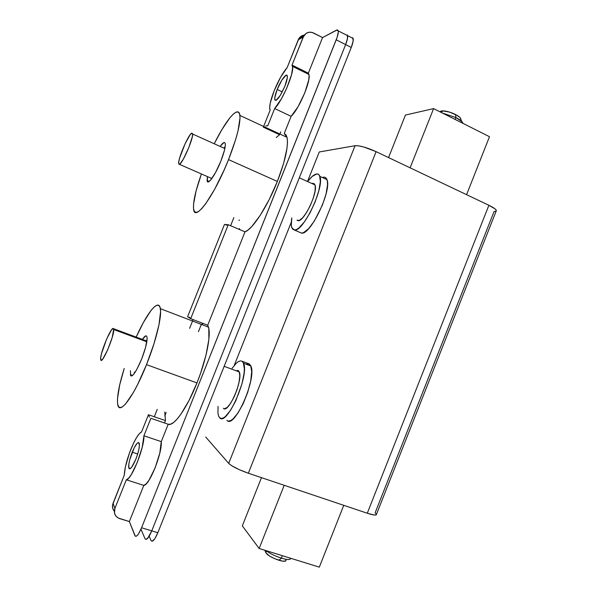 <?xml version="1.0" encoding="UTF-8"?>
<svg xmlns="http://www.w3.org/2000/svg" width="597" height="597" viewBox="0 0 597 597"><rect width="100%" height="100%" fill="white"/><g stroke="black" fill="none" stroke-linecap="round" stroke-linejoin="round"><path stroke-width="0.9" d="M460.802 119.288L459.966 117.46L455.548 114.512L455.899 117.572L461.809 121.497L462.966 123.363C462.615 121.758 460.257 119.825 455.899 117.572L455.16 119.445L455.899 117.572L442.362 113.005L455.899 117.572L455.548 114.512C451.16 112.393 447.116 111.184 443.414 110.87C441.414 110.781 440.34 111.132 440.205 111.923L440.646 111.273L442.564 110.855L449.616 112.124L457.227 115.43L459.735 117.236L460.824 118.773M264.814 550.247L265.658 552.21C266.725 554.814 271.157 557.501 278.956 560.277L281.374 558.158C275.127 556.113 270.016 553.606 266.053 550.628C270.016 553.606 275.127 556.113 281.374 558.158L282.351 555.688L281.374 558.158C287.329 559.882 290.478 559.949 290.829 558.344L290.836 558.322M266.866 551.389L265.702 551.994M265.702 552.553L269.404 555.971L274.948 558.807L282.478 561.128L285.694 560.993M286.038 560.583L285.567 559.285M290.829 558.314C290.523 559.949 287.373 559.896 281.374 558.158L278.956 560.277C283.485 561.583 285.859 561.605 286.067 560.337M205.711 437.011L228.696 463.376L355.051 145.713L319.268 151.974L307.731 180.921L319.268 151.974L355.051 145.713L228.696 463.376C232.054 466.466 238.599 469.749 248.337 473.234L376.11 151.66C366.722 147.459 359.707 145.474 355.051 145.713L358.536 145.832L363.782 147.004L376.11 151.66L248.337 473.234L367.274 513.233L488.883 205.271L376.11 151.66L488.883 205.271L367.274 513.233C373.319 515.189 376.379 515.577 376.461 514.39L375.14 512.801L494.047 211.569L496.167 211.122L495.958 209.771L494.958 208.816L488.883 205.271C494.562 208.054 496.98 210.01 496.152 211.137L376.252 514.868L374.095 515.002L367.274 513.233L248.337 473.234L238.972 469.526L231.397 465.518L228.696 463.376L205.711 437.011M291.306 222.144L234.211 365.476L291.306 222.144M164.779 415.967L166.16 412.49L164.779 415.967M198.435 331.663L201.308 324.462L198.435 331.663M265.762 125.915L267.755 125.818L274.657 108.535L291.112 116.325C298.985 109.154 311.074 80.849 308.955 74.468L308.343 73.162L292.008 65.11L303.246 36.969L306.171 33.335L309.022 32.238L312.082 32.417L322.552 37.566L337.357 29.85L338.245 30.79L338.32 31.932L337.081 37.477L141.571 527.763L138.541 533.852L136.698 536.009L135.332 536.24L129.355 521.569L143.802 485.383L146.123 483.928L148.966 480.279L155.093 467.951L159.795 453.153L161.265 441.631L168.197 424.258L170.63 424.183L173.608 422.482L177.055 419.146L180.861 414.266L189.033 400.483L196.973 382.938L146.511 364.655L154.033 343.566L158.974 324.798L160.6 311.447L160.115 307.44L158.817 305.373L156.772 305.276L154.093 307.074L150.892 310.656L143.422 322.432L136.168 337.096C147.093 312.529 158.847 297.888 160.384 308.679C161.914 316.641 156.018 341.066 146.511 364.655L196.973 382.938C206.308 359.775 211.144 335.417 208.502 327.156L207.734 325.223L245.001 231.845L248.158 229.942L251.822 226.487L260.255 215.293L269.195 199.57L277.366 181.443L228.532 159.608L235.628 139.594L238.016 130.87L240.031 117.81L239.621 113.96L238.3 112.057L236.151 112.124L233.293 114.094L229.845 117.833L221.763 129.825L214.495 143.302C226.3 119.258 238.763 104.706 239.919 115.437C240.531 123.795 236.733 138.519 228.532 159.608L277.366 181.443C285.344 160.697 288.575 145.996 287.038 137.347L284.254 133.512L291.112 116.325L298.06 106.721L304.813 92.804L308.739 79.961L309.104 75.58L308.343 73.162L322.552 37.566L336.589 30.081L347.596 35.619C347.917 37.41 347.267 40.402 345.633 44.596C347.267 40.402 347.917 37.41 347.596 35.619L353.17 38.484C353.514 40.283 352.879 43.275 351.252 47.462L157.847 532.718C154.75 539.867 152.474 542.449 150.996 540.457L149.153 536.248L150.996 540.457L152.108 541.24L154.795 538.763L157.847 532.718L151.765 530.867C148.668 538.031 146.407 540.621 144.981 538.651L140.982 529.173L144.981 538.651L146.071 539.427L148.72 536.927L151.765 530.867L345.633 44.596L151.765 530.867L157.847 532.718L351.252 47.462L345.633 44.596L347.529 38.283L347.245 34.887L347.529 38.283L345.633 44.596L351.252 47.462L353.125 41.156L352.812 37.745M353.17 38.484L351.536 37.641M226.927 420.281C234.188 429.877 257.165 377.938 250.844 365.991L249.337 363.983L242.106 361.26L243.561 363.252C249.636 375.14 226.644 427.236 219.621 417.706L218.539 415.893L217.935 413.094L218.054 406.393M223.375 408.288C228.173 414.318 243.3 379.834 239.27 371.938L238.36 370.662L236.046 370.737M146.922 341.081L113.437 328.671L113.706 329.544C114.579 335.215 102.393 364.133 100.841 360.095L100.684 357.894L101.505 353.685L106.639 339.059L111.355 330.126L112.952 328.559L113.684 329.387L112.191 337.536L107.661 349.879L102.848 358.909L101.289 360.312L100.647 359.319C99.818 353.648 111.549 325.529 113.437 328.671L146.922 341.081M134.28 373.483L134.407 372.118M146.295 340.85L147.071 339.79M232.084 368.327L236.211 363.304L238.464 361.566L240.457 360.864L242.106 361.26L243.337 362.752L244.352 368.819L244.083 373.185L241.994 383.767L235.733 400.908L230.464 410.43L225.338 416.579L223.084 418.072L221.151 418.452L219.621 417.706L218.651 416.176M224.405 408.744L227.203 407.43L230.606 403.318L234.076 397.012L237.061 389.52L239.076 382.043L239.807 375.782L239.166 371.692L237.569 370.364M242.106 361.26L249.337 363.983L245.867 364.118M238.942 371.289L238.658 371.715M228.494 421.042L230.464 420.684L232.748 419.198L237.934 413.094L243.218 403.609L247.725 392.281L250.71 380.983L251.71 371.565L250.613 365.483L248.307 363.595M325.44 177.518L326.678 178.958L327.387 181.428L327.522 184.861L326.037 194.04L322.425 205.047L314.38 221.002L308.559 228.733L303.477 232.688L301.455 233.076L294.373 230.017L291.821 227.658C291.09 225.479 291.082 222.233 291.814 217.92L291.314 224.972L291.814 227.629L292.843 229.338L301.455 233.076C310.246 235.725 332.051 190.391 326.969 179.645C326.32 177.854 325.238 177.033 323.716 177.16L322.328 177.525M308.022 181.048C311.433 176.667 314.328 174.302 316.701 173.958L318.388 174.302L319.589 175.719L320.358 181.607L318.82 190.786L315.179 201.816L310.03 212.868L304.224 222.129L298.716 228.129L296.358 229.614L294.373 230.017C302.963 232.576 324.746 187.077 319.865 176.399C319.246 174.623 318.194 173.809 316.701 173.958L312.201 176.451L308.022 181.048M296.985 220.174L298.097 220.666C303.94 222.077 318.253 191.988 315.022 184.913L312.985 183.294L312.007 183.548M211.062 179.578L211.248 178.257L211.062 179.578M224.3 147.728L225.181 146.623L224.3 147.728M211.868 178.533L179.339 164.294L178.66 163.324C178.033 158.399 188.756 133.75 191.838 133.094L192.607 133.795L192.301 136.803L188.771 147.66L183.346 159.138L180.048 163.847L178.869 164.138L178.719 162.093L179.6 158.063L185.107 143.728L190.137 134.758L191.838 133.094L192.63 134.041C193.286 139.026 182.1 164.436 179.339 164.294L211.868 178.533M297.06 220.248L299.433 220.36L302.783 217.636L306.604 212.45L310.291 205.592L313.253 198.152L315.015 191.324L315.298 186.204L314.089 183.555M489.495 136.706L433.601 108.602L405.438 115.064L433.601 108.602L410.117 167.824L433.601 108.602L489.495 136.706L466.578 194.667L489.495 136.706M388.557 157.578L405.438 115.064L388.557 157.578M259.143 548.486L242.322 525.867L261.464 477.652L242.322 525.867L259.143 548.486L284.202 485.294L259.143 548.486L319.313 567.15L259.143 548.486M343.753 505.323L319.313 567.15L343.753 505.323M131.892 375.864L132.049 375.289L131.892 375.864M208.644 181.801L208.793 181.316L208.644 181.801M132.228 452.198L137.676 453.996L138.937 449.048L139.437 445.168L138.638 442.519L137.213 443.22L134.288 447.653L129.736 459.765L128.818 464.22L128.93 468.376L129.989 468.817L131.676 467.235L135.855 459.19C132.377 467.242 130.027 470.19 128.803 468.026C128.325 464.757 129.467 459.481 132.228 452.198C135.668 444.175 138.019 441.235 139.28 443.384C139.765 446.593 138.623 451.862 135.855 459.19L137.683 453.981L132.228 452.198M277.187 89.468L282.254 91.908L277.187 89.468L281.799 80.199L286 75.274L287.12 75.528L287.314 77.677L284.888 86.147C279.933 97.139 276.568 101.624 274.777 99.587C274.516 97.617 275.321 94.244 277.187 89.468C280.709 80.408 286.784 72.244 287.299 76.05C287.553 77.998 286.747 81.364 284.888 86.147L280.15 95.617L275.963 100.393L274.904 100.005L274.769 97.789L277.187 89.468M130.437 370.692L130.683 375.67L131.37 376.013L132.355 375.58L133.579 374.371L136.601 369.827L141.608 359.185C145.571 348.872 147.384 341.544 147.041 337.215L147.041 337.215C146.519 334.857 144.959 335.581 142.355 339.387L145.787 335.865L146.541 336.036L146.996 336.969L147.131 338.648L145.578 347.394L141.608 359.185C135.698 372.871 131.937 378.035 130.31 374.67L132.504 375.453M207.405 176.622L207.51 181.652L208.219 181.928L210.54 180.204L215.539 172.548L220.808 161.242C215.33 175.175 207.532 186.003 207.122 180.593L207.413 176.578M338.245 30.813C338.536 32.596 337.865 35.589 336.223 39.79L345.633 44.596L151.765 530.867L141.571 527.763L151.765 530.867L345.633 44.596L336.223 39.79L141.571 527.763C138.474 534.949 136.25 537.569 134.9 535.613L129.355 521.569L118.154 517.98L115.796 515.957L114.49 513.144L114.893 508.405L113.042 503.308L124.28 475.19C124.616 468.376 126.788 459.794 130.803 449.451C134.952 439.37 138.541 433.526 141.571 431.915L148.384 414.863L141.571 431.915L139.325 433.698L136.609 437.482L133.683 442.892L129.459 452.981L125.37 466.981L124.28 475.19L112.594 504.853L112.639 507.972L113.923 510.741M270.135 110.184L269.777 109.191C269.299 105.594 270.762 99.46 274.157 90.781C278.329 80.632 282.672 72.871 287.194 67.491L280.545 77.334L274.157 90.781L270.217 103.169L269.65 107.572L270.135 110.184L263.628 126.46L270.135 110.184M203.226 323.492L201.667 324.238M168.197 424.258L161.265 441.631L143.914 435.78C144.661 446.981 131.489 479.958 126.325 479.801L114.893 508.405L126.325 479.801L143.802 485.383C149.325 485.667 162.399 452.899 161.265 441.631L143.914 435.78L150.899 418.303L168.197 424.258C173.72 426.862 186.936 408.423 196.973 382.938L200.495 373.528L205.987 355.133L208.86 339.447L208.816 328.507L207.734 325.223L190.697 318.671L187.577 316.791L224.479 224.442L228.233 224.741L245.001 231.845C252.516 229.412 267.434 206.637 277.366 181.443L283.582 163.503L286.978 148.325L287.478 142.437L287.164 137.937L286.075 134.937L284.254 133.512L291.112 116.325L274.657 108.535L281.441 98.774L286.642 88.356L291.545 74.662L292.657 67.491L292.008 65.11L292.545 66.386C294.366 72.662 282.247 101.162 274.657 108.535L267.755 125.818M280.747 131.87L279.881 134.019L280.747 131.87M263.344 127.176L279.597 134.735L276.247 137.459M239.158 219.868L239.091 220.584M239.464 228.524L239.643 229.136M164.787 412.012L165.466 420.609L164.518 422.989L165.466 420.609L148.437 414.736L149.414 417.102M154.302 416.758L157.25 409.385L154.302 416.758M189.637 328.313L193.115 319.604L189.637 328.313M230.606 225.748L233.86 217.607L230.606 225.748M146.511 364.655C133.84 396.766 119.079 416.064 117.676 404.273C116.796 397.229 118.975 385.296 124.213 368.461L119.781 384.572L117.512 398.46L117.542 403.296L118.378 406.408L120.019 407.624L122.43 406.833L125.534 404.005L133.332 392.55L137.72 384.341L146.511 364.655M228.532 159.608C214.166 196.077 194.465 222.666 193.577 209.077C192.95 202.182 195.562 190.473 201.42 173.958L196.1 190.868L193.562 204.07L193.518 208.584L194.338 211.428L196.003 212.442L198.495 211.532L201.726 208.659L205.599 203.883L214.644 189.309L224.136 170.011L228.532 159.608M140.982 529.173L144.981 538.651L140.982 529.173M151.765 530.867L147.743 538.225L146.071 539.427L144.981 538.651C146.407 540.621 148.668 538.031 151.765 530.867M220.808 161.242L224.457 150.28L225.315 145.131L225.211 143.534L224.756 142.676L223.972 142.571L220.472 145.996C223.233 142.258 224.83 141.556 225.27 143.892C225.509 147.213 224.024 152.996 220.808 161.242M298.806 38.701C300.104 36.611 301.933 35.41 304.283 35.111L301.134 36.238L298.978 38.417L287.194 67.491L298.254 39.812L303.246 36.969L298.254 39.812L298.806 38.701L303.806 35.835C306.306 32.283 309.552 31.335 313.552 32.992L322.552 37.566L308.343 73.162L292.008 65.11L303.806 35.835M150.899 418.303L143.914 435.78L142.213 447.295L137.392 462.16L131.31 474.593L128.542 478.294L126.325 479.801L143.802 485.383L129.355 521.569L119.616 518.599C115.057 516.681 113.49 513.278 114.893 508.405L113.042 503.308C111.975 506.271 112.4 508.898 114.303 511.196M207.734 325.223L190.697 318.671L228.233 224.741L245.001 231.845L207.734 325.223M189.361 317.134L190.697 318.671L228.233 224.741L226.099 225.181M224.479 224.442L187.577 316.791M347.596 35.619L345.991 34.798M440.728 112.184L443.414 110.87M461.809 121.497L459.966 117.46M250.844 365.991L243.561 363.252M239.27 371.938L224.166 366.319M146.817 341.812L113.706 329.544M224.845 148.556L192.63 134.041M315.022 184.913L299.298 177.809M326.969 179.645L319.865 176.399M130.43 468.555L128.803 468.026M276.217 100.274L274.777 99.587M209.174 181.488L207.122 180.593M287.038 137.347L239.919 115.437M208.502 327.156L160.384 308.679M292.545 66.386L308.955 74.468"/></g></svg>
